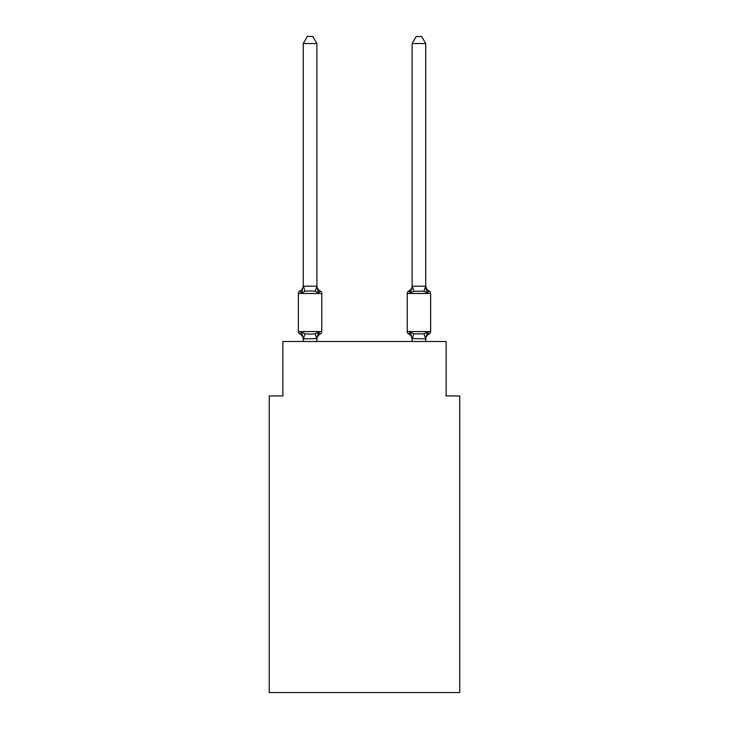 <?xml version="1.0" encoding="UTF-8"?>
<svg xmlns="http://www.w3.org/2000/svg" width="729" height="729" viewBox="0 0 729 729"><rect width="100%" height="100%" fill="white"/><g stroke="black" fill="none" stroke-linecap="round" stroke-linejoin="round"><path stroke-width="1.09" d="M459.744 692.55L459.744 395.929L446.139 395.929L446.139 341.509L282.861 341.509L282.861 395.929L269.256 395.929L269.256 692.55L459.744 692.55M425.727 341.509L425.727 338.602L427.431 332.105L429.099 334.019A2.725 2.725 0 0 0 430.629 331.577L430.629 293.477A2.725 2.725 0 0 0 429.099 291.026A5.987 5.987 0 0 1 425.727 285.64L427.431 292.94L426.009 288.493L427.431 292.94L426.009 288.493L427.431 292.94L426.009 288.493L427.431 292.94L426.009 288.493L427.431 292.94L426.009 288.493L427.431 292.94L426.009 288.493L427.431 292.94L426.009 288.493L427.431 292.94L426.009 288.493L427.431 292.94L426.009 288.493L427.431 292.94L426.009 288.493L427.431 292.94L429.099 291.026L427.431 292.94L429.099 291.026L427.431 292.94L429.099 291.026L427.431 292.94L429.099 291.026L427.431 292.94L429.099 291.026L427.431 292.94L429.099 291.026L427.431 292.94L429.099 291.026L427.431 292.94L429.099 291.026L427.431 292.94L429.099 291.026L427.431 292.94L429.099 291.026L427.431 292.94L429.099 291.026L427.431 292.94L429.099 291.026L427.431 292.94L429.099 291.026L427.431 292.94L429.099 291.026L427.431 292.94L429.099 291.026L427.431 292.94L429.099 291.026L427.431 292.94L429.099 291.026L427.431 292.94L429.099 291.026L427.431 292.94L429.099 291.026L427.431 292.94L429.099 291.026L427.431 292.94L424.032 291.19L413.817 291.19L410.418 292.94L411.056 290.789L410.418 292.94L411.056 290.789L410.418 292.94L411.056 290.789L410.418 292.94L411.056 290.789L410.418 292.94L411.056 290.789L410.418 292.94L411.056 290.789L410.418 292.94L411.056 290.789L410.418 292.94L411.056 290.789L410.418 292.94L411.056 290.789L410.418 292.94L411.056 290.789L410.418 292.94L408.75 291.026A2.725 2.725 0 0 0 407.229 293.477L407.229 331.577A2.725 2.725 0 0 0 408.75 334.019L410.418 332.105L413.817 333.855L424.032 333.855L427.431 332.105L429.099 334.019A2.725 2.725 0 0 0 430.629 331.577A2.725 2.725 0 0 1 429.099 334.019L428.324 333.645L429.099 334.019A2.725 2.725 0 0 0 430.629 331.577A2.725 2.725 0 0 1 429.099 334.019A2.725 2.725 0 0 0 430.629 331.577A2.725 2.725 0 0 1 429.099 334.019L428.324 333.645L429.099 334.019A2.725 2.725 0 0 0 430.629 331.577A2.725 2.725 0 0 1 429.099 334.019A2.725 2.725 0 0 0 430.629 331.577A2.725 2.725 0 0 1 429.099 334.019L428.324 333.645L429.099 334.019A2.725 2.725 0 0 0 430.629 331.577A2.725 2.725 0 0 1 429.099 334.019A2.725 2.725 0 0 0 430.629 331.577A2.725 2.725 0 0 1 429.099 334.019L428.324 333.645L429.099 334.019A2.725 2.725 0 0 0 430.629 331.577A2.725 2.725 0 0 1 429.099 334.019A2.725 2.725 0 0 0 430.629 331.577A2.725 2.725 0 0 1 429.099 334.019L428.324 333.645L429.099 334.019A2.725 2.725 0 0 0 430.629 331.577A2.725 2.725 0 0 1 429.099 334.019A2.725 2.725 0 0 0 430.629 331.577A2.725 2.725 0 0 1 429.099 334.019L428.324 333.645L429.099 334.019A2.725 2.725 0 0 0 430.629 331.577A2.725 2.725 0 0 1 429.099 334.019A2.725 2.725 0 0 0 430.629 331.577A2.725 2.725 0 0 1 429.099 334.019L428.324 333.645L429.099 334.019A2.725 2.725 0 0 0 430.629 331.577A2.725 2.725 0 0 1 429.099 334.019A2.725 2.725 0 0 0 430.629 331.577A2.725 2.725 0 0 1 429.099 334.019L428.324 333.645L429.099 334.019A2.725 2.725 0 0 0 430.629 331.577A2.725 2.725 0 0 1 429.099 334.019A2.725 2.725 0 0 0 430.629 331.577A2.725 2.725 0 0 1 429.099 334.019L428.324 333.645L429.099 334.019A2.725 2.725 0 0 0 430.629 331.577A2.725 2.725 0 0 1 429.099 334.019A2.725 2.725 0 0 0 430.629 331.577A2.725 2.725 0 0 1 429.099 334.019L428.324 333.645M425.727 338.848L412.122 338.602L412.122 339.404L410.418 332.105L408.75 334.019A5.987 5.987 0 0 1 412.122 339.404A5.987 5.987 0 0 0 408.75 334.019L410.418 332.105L408.75 334.019A5.987 5.987 0 0 1 412.122 339.404A5.987 5.987 0 0 0 408.75 334.019L410.418 332.105L408.75 334.019A5.987 5.987 0 0 1 412.122 339.404A5.987 5.987 0 0 0 408.75 334.019L410.418 332.105L408.75 334.019A5.987 5.987 0 0 1 412.122 339.404A5.987 5.987 0 0 0 408.75 334.019L410.418 332.105L408.75 334.019A5.987 5.987 0 0 1 412.122 339.404A5.987 5.987 0 0 0 408.75 334.019L410.418 332.105L408.75 334.019A5.987 5.987 0 0 1 412.122 339.404A5.987 5.987 0 0 0 408.75 334.019L410.418 332.105L408.75 334.019A5.987 5.987 0 0 1 412.122 339.404A5.987 5.987 0 0 0 408.75 334.019L410.418 332.105L408.75 334.019A5.987 5.987 0 0 1 412.122 339.404A5.987 5.987 0 0 0 408.75 334.019L410.418 332.105L408.75 334.019A5.987 5.987 0 0 1 412.122 339.404A5.987 5.987 0 0 0 408.75 334.019L410.418 332.105L408.75 334.019A5.987 5.987 0 0 1 412.122 339.404A5.987 5.987 0 0 0 408.75 334.019L410.418 332.105L408.75 334.019A2.725 2.725 0 0 1 407.229 331.577A2.725 2.725 0 0 0 408.75 334.019A2.725 2.725 0 0 1 407.229 331.577A2.725 2.725 0 0 0 408.75 334.019A2.725 2.725 0 0 1 407.229 331.577A2.725 2.725 0 0 0 408.75 334.019A2.725 2.725 0 0 1 407.229 331.577A2.725 2.725 0 0 0 408.75 334.019A2.725 2.725 0 0 1 407.229 331.577A2.725 2.725 0 0 0 408.75 334.019A2.725 2.725 0 0 1 407.229 331.577A2.725 2.725 0 0 0 408.75 334.019A2.725 2.725 0 0 1 407.229 331.577A2.725 2.725 0 0 0 408.75 334.019A2.725 2.725 0 0 1 407.229 331.577A2.725 2.725 0 0 0 408.75 334.019A2.725 2.725 0 0 1 407.229 331.577A2.725 2.725 0 0 0 408.75 334.019A2.725 2.725 0 0 1 407.229 331.577L430.629 331.577A2.725 2.725 0 0 1 429.099 334.019L427.431 332.105M412.122 286.205L425.727 286.205L425.727 43.521L412.122 43.521L412.122 286.451L410.418 292.94L408.75 291.026L410.418 292.94L408.75 291.026L409.534 291.4M425.727 339.404L425.727 339.404A5.987 5.987 0 0 1 429.099 334.019M412.122 285.64L412.122 285.64A5.987 5.987 0 0 1 408.75 291.026L410.418 292.94M316.878 43.521L303.273 43.521L307.356 36.45L312.796 36.45L316.878 43.521L316.878 286.451L318.582 292.94L320.25 291.026L318.582 292.94L315.183 291.19L310.071 290.917L304.968 291.19L301.569 292.94L299.901 291.026A2.725 2.725 0 0 0 298.371 293.477L321.771 293.477A2.725 2.725 0 0 0 320.25 291.026L318.582 292.94L320.25 291.026A2.725 2.725 0 0 1 321.771 293.477A2.725 2.725 0 0 0 320.25 291.026L318.582 292.94L320.25 291.026A2.725 2.725 0 0 1 321.771 293.477A2.725 2.725 0 0 0 320.25 291.026L318.582 292.94L320.25 291.026A2.725 2.725 0 0 1 321.771 293.477A2.725 2.725 0 0 0 320.25 291.026L318.582 292.94L320.25 291.026A2.725 2.725 0 0 1 321.771 293.477A2.725 2.725 0 0 0 320.25 291.026L318.582 292.94L320.25 291.026A2.725 2.725 0 0 1 321.771 293.477A2.725 2.725 0 0 0 320.25 291.026L318.582 292.94L320.25 291.026A2.725 2.725 0 0 1 321.771 293.477A2.725 2.725 0 0 0 320.25 291.026L318.582 292.94L320.25 291.026A2.725 2.725 0 0 1 321.771 293.477A2.725 2.725 0 0 0 320.25 291.026L318.582 292.94L320.25 291.026A2.725 2.725 0 0 1 321.771 293.477A2.725 2.725 0 0 0 320.25 291.026L318.582 292.94L320.25 291.026A2.725 2.725 0 0 1 321.771 293.477A2.725 2.725 0 0 0 320.25 291.026L318.582 292.94L320.25 291.026A2.725 2.725 0 0 1 321.771 293.477A2.725 2.725 0 0 0 320.25 291.026L318.582 292.94L320.25 291.026A2.725 2.725 0 0 1 321.771 293.477A2.725 2.725 0 0 0 320.25 291.026L318.582 292.94L320.25 291.026A2.725 2.725 0 0 1 321.771 293.477A2.725 2.725 0 0 0 320.25 291.026L318.582 292.94L320.25 291.026A2.725 2.725 0 0 1 321.771 293.477A2.725 2.725 0 0 0 320.25 291.026L318.582 292.94L320.25 291.026A2.725 2.725 0 0 1 321.771 293.477A2.725 2.725 0 0 0 320.25 291.026L318.582 292.94L320.25 291.026A2.725 2.725 0 0 1 321.771 293.477A2.725 2.725 0 0 0 320.25 291.026L318.582 292.94L320.25 291.026A2.725 2.725 0 0 1 321.771 293.477A2.725 2.725 0 0 0 320.25 291.026L318.582 292.94L320.25 291.026A2.725 2.725 0 0 1 321.771 293.477A2.725 2.725 0 0 0 320.25 291.026L318.582 292.94L320.25 291.026A2.725 2.725 0 0 1 321.771 293.477A2.725 2.725 0 0 0 320.25 291.026L318.582 292.94L320.25 291.026A2.725 2.725 0 0 1 321.771 293.477A2.725 2.725 0 0 0 320.25 291.026A2.725 2.725 0 0 1 321.771 293.477L321.771 331.577A2.725 2.725 0 0 1 320.25 334.019L318.582 332.105L320.25 334.019A5.987 5.987 0 0 0 316.878 339.404L316.878 338.602L303.273 338.848L301.569 332.105L299.901 334.019A2.725 2.725 0 0 1 298.371 331.577A2.725 2.725 0 0 0 299.901 334.019L301.569 332.105L299.901 334.019A2.725 2.725 0 0 1 298.371 331.577A2.725 2.725 0 0 0 299.901 334.019L301.569 332.105L299.901 334.019A2.725 2.725 0 0 1 298.371 331.577A2.725 2.725 0 0 0 299.901 334.019L301.569 332.105L299.901 334.019A2.725 2.725 0 0 1 298.371 331.577A2.725 2.725 0 0 0 299.901 334.019L301.569 332.105L299.901 334.019A2.725 2.725 0 0 1 298.371 331.577A2.725 2.725 0 0 0 299.901 334.019L301.569 332.105L299.901 334.019A2.725 2.725 0 0 1 298.371 331.577A2.725 2.725 0 0 0 299.901 334.019L301.569 332.105L299.901 334.019A2.725 2.725 0 0 1 298.371 331.577A2.725 2.725 0 0 0 299.901 334.019L301.569 332.105L299.901 334.019A2.725 2.725 0 0 1 298.371 331.577A2.725 2.725 0 0 0 299.901 334.019L301.569 332.105L299.901 334.019A2.725 2.725 0 0 1 298.371 331.577A2.725 2.725 0 0 0 299.901 334.019L301.569 332.105L299.901 334.019A2.725 2.725 0 0 1 298.371 331.577A2.725 2.725 0 0 0 299.901 334.019L301.569 332.105L299.901 334.019A2.725 2.725 0 0 1 298.371 331.577A2.725 2.725 0 0 0 299.901 334.019L301.569 332.105L299.901 334.019A2.725 2.725 0 0 1 298.371 331.577A2.725 2.725 0 0 0 299.901 334.019L301.569 332.105L299.901 334.019A2.725 2.725 0 0 1 298.371 331.577A2.725 2.725 0 0 0 299.901 334.019L301.569 332.105L299.901 334.019A2.725 2.725 0 0 1 298.371 331.577A2.725 2.725 0 0 0 299.901 334.019L301.569 332.105L299.901 334.019A2.725 2.725 0 0 1 298.371 331.577A2.725 2.725 0 0 0 299.901 334.019L301.569 332.105L299.901 334.019A2.725 2.725 0 0 1 298.371 331.577A2.725 2.725 0 0 0 299.901 334.019L301.569 332.105L299.901 334.019A2.725 2.725 0 0 1 298.371 331.577A2.725 2.725 0 0 0 299.901 334.019L301.569 332.105L299.901 334.019A2.725 2.725 0 0 1 298.371 331.577A2.725 2.725 0 0 0 299.901 334.019L301.569 332.105L299.901 334.019A2.725 2.725 0 0 1 298.371 331.577A2.725 2.725 0 0 0 299.901 334.019L301.569 332.105L299.901 334.019A2.725 2.725 0 0 1 298.371 331.577A2.725 2.725 0 0 0 299.901 334.019L301.569 332.105L304.968 333.855L310.071 334.128L315.183 333.855L318.582 332.105L320.25 334.019L319.466 333.645M316.878 286.451L315.183 291.19M303.273 339.404L303.273 339.404A5.987 5.987 0 0 0 299.901 334.019M316.878 338.602L318.582 332.105M303.273 43.521L303.273 286.205L316.769 286.169M303.273 285.64L301.569 292.94L299.901 291.026A5.987 5.987 0 0 0 303.273 285.64L304.968 291.19M412.122 341.509L412.122 338.602M298.371 293.477L298.371 331.577L321.771 331.577M316.878 341.509L316.878 338.848M303.273 341.509L303.273 338.848M316.878 285.64A5.987 5.987 0 0 0 320.25 291.026M412.122 43.521L416.204 36.45L421.644 36.45L425.727 43.521M304.968 333.855L303.382 338.876M315.183 333.855L316.769 338.876M430.629 293.477L407.229 293.477M425.618 338.876L424.032 333.855M412.231 338.876L413.817 333.855M424.032 291.19L425.618 286.169M413.817 291.19L412.231 286.169"/></g></svg>
